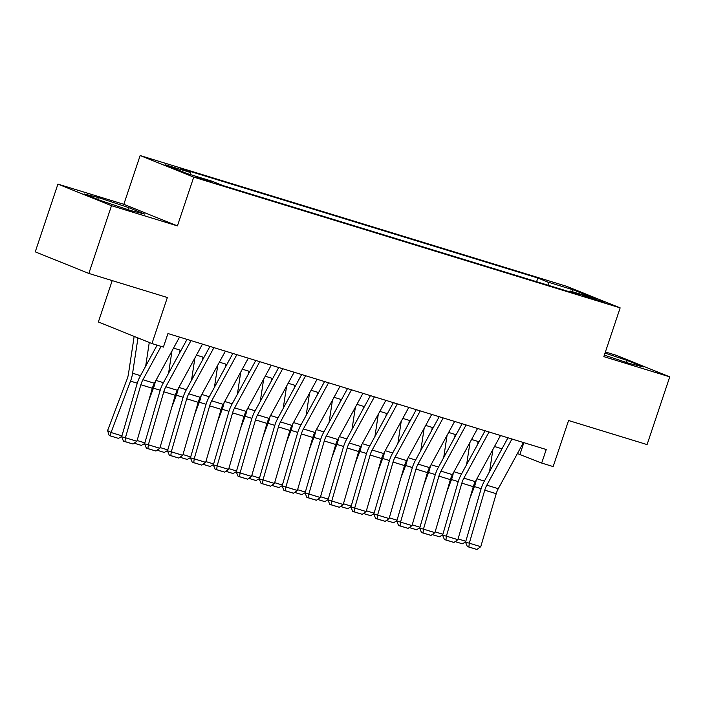 <?xml version="1.0" encoding="UTF-8"?>
<svg xmlns="http://www.w3.org/2000/svg" width="705" height="705" viewBox="0 0 705 705"><rect width="100%" height="100%" fill="white"/><g stroke="black" fill="none" stroke-linecap="round" stroke-linejoin="round"><path stroke-width="1.06" d="M208.46 181.3L212.496 182.331L208.063 180.515L195.144 176.523L208.46 181.3M112.21 280.599L98.356 321.982L151.954 343.564L163.41 347.08L167.949 333.536L546.225 449.517L541.687 463.062L553.152 466.578L568.565 420.515L647.084 444.591L669.75 376.849L616.161 355.267L605.401 351.971M57.916 184.111L35.25 251.852L88.839 273.434L111.505 205.693L177.422 225.9L193.734 177.131L140.145 155.549L123.824 204.318L57.916 184.111L111.505 205.693M193.734 177.131L620.153 307.873L566.564 286.292L140.145 155.549M591.592 297.889L582.63 295.342L586.93 297.096L604.485 302.507L591.592 297.889L591.345 298.62M548.499 285.358L547.961 282.106L537.827 278.017L180.18 168.363L190.324 172.452L165.102 164.714L187.116 173.589L212.337 181.317L222.48 185.397L580.118 295.051L569.984 290.971L569.173 291.703M547.961 282.106L573.183 289.834L595.196 298.7L569.984 290.971M151.954 343.564L167.367 297.51L88.839 273.434M620.153 307.873L603.841 356.642L669.75 376.849M517.426 453.535L541.687 463.062M173.536 348.094L181.026 350.394M196.466 355.126L203.948 357.426M219.387 362.158L226.878 364.45M242.317 369.182L249.799 371.482M265.239 376.214L272.729 378.506M288.169 383.247L295.651 385.538M311.09 390.27L318.581 392.57M334.02 397.303L341.502 399.594M356.942 404.326L364.432 406.626M379.872 411.359L387.353 413.659M402.793 418.391L410.284 420.682M425.723 425.415L433.205 427.715M448.644 432.447L456.135 434.747M471.575 439.479L479.056 441.771M494.496 446.503L501.986 448.803M523.859 442.661L519.964 454.311M536.593 281.709L537.827 278.017M190.324 172.452L190.685 174.681M572.002 291.588L573.183 289.834M604.344 355.135L629.292 363.427L643.348 366.952L627.203 360.458L605.031 353.09M177.422 225.9L123.824 204.318M100.462 200.511L130.654 210.539L144.71 214.073L128.566 207.57L98.374 197.541L84.318 194.007L100.462 200.511M626.516 362.502L627.203 360.458M97.748 199.418L98.374 197.541M127.887 209.623L128.566 207.57M523.418 442.529L498.268 488.697A14.294 7.79 -73 0 0 496.223 493.694L480.775 546.701L469.318 543.185L468.86 546.992L467.353 546.604L476.888 549.451L468.86 546.992M511.962 439.012L486.811 485.181A14.294 7.79 -73 0 0 484.758 490.187L469.318 543.185L465.538 542.224L480.986 489.217A21.441 11.685 107 0 1 484.053 481.718L507.979 437.787M465.538 542.224L467.353 546.604M476.888 549.451L480.775 546.701M478.096 441.48L477.664 444.335M469.724 498.92L474.412 486.565A21.441 11.685 -73 0 0 476.272 479.973M489.561 471.619L492.927 449.385M465.635 541.898L462.33 543.811L455.122 541.599M458.074 538.911L465.811 541.281M500.497 435.496L475.346 481.665A14.294 7.79 -73 0 0 473.293 486.67L457.853 539.669L446.388 536.161L445.939 539.96L444.423 539.581L453.958 542.427L445.939 539.96M489.032 431.98L463.881 478.149A14.294 7.79 -73 0 0 461.837 483.154L446.388 536.161L442.617 535.192L458.056 482.185A21.441 11.685 107 0 1 461.132 474.685L485.058 430.764M442.617 535.192L444.423 539.581M453.958 542.427L457.853 539.669M477.567 428.464L452.416 474.641A14.294 7.79 -73 0 0 450.372 479.638L434.923 532.645L423.467 529.129L423.009 532.936L421.502 532.548L431.037 535.395L423.009 532.936M466.111 424.948L440.96 471.125A14.294 7.79 -73 0 0 438.907 476.122L423.467 529.129L419.687 528.16L435.135 475.161A21.441 11.685 107 0 1 438.202 467.653L462.127 423.731M419.687 528.16L421.502 532.548M431.037 535.395L434.923 532.645M454.646 421.44L429.495 467.609A14.294 7.79 -73 0 0 427.442 472.606L412.002 525.613L400.537 522.097L400.087 525.904L398.572 525.516L408.107 528.362L400.087 525.904M443.181 417.924L418.03 464.093A14.294 7.79 -73 0 0 415.985 469.098L400.537 522.097L396.765 521.136L412.205 468.129A21.441 11.685 107 0 1 415.28 460.629L439.206 416.708M396.765 521.136L398.572 525.516M408.107 528.362L412.002 525.613M431.716 414.408L406.565 460.576A14.294 7.79 -73 0 0 404.52 465.582L389.072 518.58L377.616 515.073L377.157 518.871L375.65 518.492L385.186 521.339L377.157 518.871M420.259 410.892L395.108 457.069A14.294 7.79 -73 0 0 393.055 462.066L377.616 515.073L373.835 514.104L389.283 461.096A21.441 11.685 107 0 1 392.35 453.597L416.276 409.675M373.835 514.104L375.65 518.492M385.186 521.339L389.072 518.58M455.174 434.447L454.734 437.303M446.803 491.896L451.482 479.541A21.441 11.685 -73 0 0 453.341 472.94M466.631 464.586L470.006 442.352M442.705 534.875L439.4 536.778L432.2 534.575M435.144 531.878L442.89 534.258M432.244 427.415L431.812 430.279M423.872 484.864L428.561 472.509A21.441 11.685 -73 0 0 430.42 465.908M443.709 457.563L447.076 435.329M419.783 527.842L416.479 529.755L409.27 527.543M412.222 524.855L419.96 527.225M409.323 420.392L408.882 423.247M400.951 477.831L405.631 465.485A21.441 11.685 -73 0 0 407.49 458.885M420.779 450.53L424.154 428.296M396.853 520.81L393.549 522.722L386.349 520.51M389.292 517.822L397.038 520.193M386.393 413.359L385.961 416.223M378.021 470.808L382.709 458.453A21.441 11.685 -73 0 0 384.569 451.852M397.858 443.498L401.224 421.264M373.932 513.786L370.627 515.69L363.419 513.487M366.371 510.799L374.108 513.17M408.794 407.375L383.643 453.553A14.294 7.79 -73 0 0 381.59 458.55L366.151 511.557L354.685 508.041L354.236 511.848L352.72 511.46L362.255 514.306L354.236 511.848M397.329 403.868L372.178 450.037A14.294 7.79 -73 0 0 370.134 455.033L354.685 508.041L350.914 507.071L366.353 454.073A21.441 11.685 107 0 1 369.429 446.573L393.355 402.643M350.914 507.071L352.72 511.46M362.255 514.306L366.151 511.557M363.472 406.327L363.031 409.191M355.1 463.775L359.779 451.42A21.441 11.685 -73 0 0 361.639 444.82M374.928 436.474L378.303 414.24M351.002 506.754L347.697 508.666L340.497 506.454M343.441 503.767L351.187 506.137M385.864 400.352L360.713 446.521A14.294 7.79 -73 0 0 358.669 451.526L343.22 504.524L331.755 501.008L331.306 504.815L329.799 504.427L339.334 507.274L331.306 504.815M374.408 396.836L349.257 443.004A14.294 7.79 -73 0 0 347.204 448.01L331.755 501.008L327.984 500.048L343.432 447.04A21.441 11.685 107 0 1 346.499 439.541L370.425 395.62M327.984 500.048L329.799 504.427M339.334 507.274L343.22 504.524M340.541 399.303L340.11 402.158M332.17 456.752L336.858 444.397A21.441 11.685 -73 0 0 338.717 437.796M351.998 429.442L355.373 407.208M328.081 499.722L324.776 501.634L317.567 499.431M320.519 496.734L328.257 499.114M362.943 393.32L337.792 439.488A14.294 7.79 -73 0 0 335.739 444.494L320.299 497.501L308.834 493.985L308.385 497.792L306.869 497.404L316.404 500.25L308.385 497.792M351.478 389.803L326.327 435.981A14.294 7.79 -73 0 0 324.282 440.977L308.834 493.985L305.062 493.015L320.502 440.017A21.441 11.685 107 0 1 323.577 432.509L347.503 388.587M305.062 493.015L306.869 497.404M316.404 500.25L320.299 497.501M317.62 392.271L317.18 395.135M309.248 449.719L313.928 437.364A21.441 11.685 -73 0 0 315.787 430.764M329.076 422.418L332.452 400.176M305.15 492.698L301.846 494.61L294.637 492.398M297.589 489.711L305.336 492.081M340.013 386.296L314.862 432.465A14.294 7.79 -73 0 0 312.817 437.461L297.369 490.468L285.904 486.952L285.454 490.759L283.948 490.372L293.483 493.218L285.454 490.759M328.556 382.78L303.406 428.948A14.294 7.79 -73 0 0 301.352 433.945L285.904 486.952L282.132 485.992L297.58 432.985A21.441 11.685 107 0 1 300.647 425.485L324.573 381.555M282.132 485.992L283.948 490.372M293.483 493.218L297.369 490.468M294.69 385.247L294.258 388.102M286.318 442.687L291.006 430.332A21.441 11.685 -73 0 0 292.866 423.74M306.146 415.386L309.521 393.152M282.229 485.666L278.924 487.578L271.716 485.366M274.668 482.678L282.405 485.049M317.091 379.264L291.94 425.432A14.294 7.79 -73 0 0 289.887 430.438L274.448 483.436L262.983 479.929L262.533 483.727L261.017 483.339L270.553 486.186L262.533 483.727M305.626 375.747L280.475 421.916A14.294 7.79 -73 0 0 278.431 426.922L262.983 479.929L259.211 478.959L274.65 425.952A21.441 11.685 107 0 1 277.726 418.453L301.652 374.531M259.211 478.959L261.017 483.339M270.553 486.186L274.448 483.436M271.769 378.215L271.328 381.07M263.397 435.664L268.076 423.308A21.441 11.685 -73 0 0 269.936 416.708M283.225 408.354L286.6 386.12M259.299 478.642L255.994 480.546L248.786 478.342M251.738 475.646L259.484 478.025M294.161 372.231L269.01 418.409A14.294 7.79 -73 0 0 266.966 423.405L251.518 476.413L240.052 472.896L239.603 476.703L238.096 476.316L247.631 479.162L239.603 476.703M282.696 368.715L257.545 414.892A14.294 7.79 -73 0 0 255.501 419.889L240.052 472.896L236.281 471.927L251.729 418.929A21.441 11.685 107 0 1 254.796 411.42L278.722 367.499M236.281 471.927L238.096 476.316M247.631 479.162L251.518 476.413M248.839 371.183L248.407 374.047M240.467 428.631L245.155 416.276A21.441 11.685 -73 0 0 247.014 409.675M260.295 401.33L263.67 379.096M236.378 471.61L233.064 473.522L225.864 471.31M228.817 468.622L236.554 470.993M271.24 365.208L246.089 411.376A14.294 7.79 -73 0 0 244.036 416.373L228.596 469.38L217.131 465.864L216.682 469.671L215.166 469.283L224.701 472.13L216.682 469.671M259.775 361.691L234.624 407.86A14.294 7.79 -73 0 0 232.579 412.866L217.131 465.864L213.359 464.903L228.799 411.896A21.441 11.685 107 0 1 231.875 404.397L255.8 360.466M213.359 464.903L215.166 469.283M224.701 472.13L228.596 469.38M225.917 364.159L225.477 367.014M217.545 421.599L222.225 409.252A21.441 11.685 -73 0 0 224.084 402.652M237.374 394.298L240.749 372.064M213.448 464.577L210.143 466.49L202.934 464.278M205.886 461.59L213.633 463.961M248.31 358.175L223.159 404.344A14.294 7.79 -73 0 0 221.114 409.349L205.666 462.348L194.201 458.84L193.752 462.639L192.245 462.26L201.78 465.106L193.752 462.639M236.845 354.659L211.694 400.828A14.294 7.79 -73 0 0 209.649 405.833L194.201 458.84L190.429 457.871L205.878 404.864A21.441 11.685 107 0 1 208.944 397.364L232.87 353.443M190.429 457.871L192.245 462.26M201.78 465.106L205.666 462.348M202.987 357.127L202.555 359.991M194.615 414.575L199.303 402.22A21.441 11.685 -73 0 0 201.163 395.62M214.443 387.265L217.819 365.031M190.526 457.554L187.213 459.457L180.013 457.254M182.965 454.558L190.702 456.937M225.388 351.143L200.238 397.32A14.294 7.79 -73 0 0 198.184 402.317L182.745 455.324L171.28 451.808L170.83 455.615L169.315 455.227L178.85 458.074L170.83 455.615M213.923 347.635L188.773 393.804A14.294 7.79 -73 0 0 186.728 398.801L171.28 451.808L167.508 450.839L182.947 397.84A21.441 11.685 107 0 1 186.023 390.341L209.949 346.411M167.508 450.839L169.315 455.227M178.85 458.074L182.745 455.324M202.458 344.119L177.307 390.288A14.294 7.79 -73 0 0 175.263 395.293L159.815 448.292L148.35 444.776L147.9 448.583L146.393 448.195L155.928 451.041L147.9 448.583M190.993 340.603L165.842 386.772A14.294 7.79 -73 0 0 163.798 391.777L148.35 444.776L144.578 443.815L160.026 390.808A21.441 11.685 107 0 1 163.093 383.308L187.019 339.387M144.578 443.815L146.393 448.195M155.928 451.041L159.815 448.292M179.537 337.087L154.386 383.256A14.294 7.79 -73 0 0 152.333 388.261L136.893 441.268L125.428 437.752L124.979 441.559L123.463 441.171L132.998 444.018L124.979 441.559M161.101 346.375L142.921 379.748A14.294 7.79 -73 0 0 140.877 384.745L125.428 437.752L121.657 436.783L137.096 383.776A21.441 11.685 107 0 1 140.172 376.276L157.127 345.15M168.072 333.571L167.711 334.232M121.657 436.783L123.463 441.171M132.998 444.018L136.893 441.268M180.066 350.094L179.625 352.958M171.694 407.543L176.373 395.188A21.441 11.685 -73 0 0 178.233 388.587M191.522 380.242L194.897 358.008M167.596 450.521L164.291 452.434L157.083 450.222M160.035 447.534L167.772 449.905M156.836 345.062L156.704 345.926M148.764 400.51L153.452 388.164A21.441 11.685 -73 0 0 155.311 381.564M168.592 373.209L171.967 350.975M144.675 443.489L141.361 445.401L134.162 443.189M137.114 440.502L144.851 442.872M134.153 336.4L128.46 373.923A14.294 7.79 107 0 1 127.076 379.184L107.592 430.57L111.037 432.509L130.522 381.132A21.441 11.685 -73 0 0 132.602 373.236L137.96 337.933M145.671 366.177L149.266 342.489M121.745 436.465L118.44 438.378L110.412 435.91L109.037 435.135L107.592 430.57M110.412 435.91L111.037 432.509L121.921 435.849M586.366 296.893L586.551 296.347M498.268 488.697L486.811 485.181M496.223 493.694L484.758 490.187M474.412 486.565L481.154 488.635M476.906 478.792L484.397 481.092M475.346 481.665L463.881 478.149M473.293 486.67L461.837 483.154M452.416 474.641L440.96 471.125M450.372 479.638L438.907 476.122M429.495 467.609L418.03 464.093M427.442 472.606L415.985 469.098M406.565 460.576L395.108 457.069M404.52 465.582L393.055 462.066M451.482 479.541L458.232 481.612M453.985 471.768L461.467 474.06M428.561 472.509L435.302 474.58M431.055 464.736L438.545 467.036M405.631 465.485L412.381 467.547M408.133 457.712L415.615 460.004M382.709 458.453L389.451 460.524M385.203 450.68L392.694 452.971M383.643 453.553L372.178 450.037M381.59 458.55L370.134 455.033M359.779 451.42L366.529 453.491M362.282 443.648L369.764 445.948M360.713 446.521L349.257 443.004M358.669 451.526L347.204 448.01M336.858 444.397L343.599 446.459M339.352 436.624L346.842 438.915M337.792 439.488L326.327 435.981M335.739 444.494L324.282 440.977M313.928 437.364L320.678 439.435M316.43 429.592L323.912 431.892M314.862 432.465L303.406 428.948M312.817 437.461L301.352 433.945M291.006 430.332L297.748 432.403M293.5 422.559L300.991 424.859M291.94 425.432L280.475 421.916M289.887 430.438L278.431 426.922M268.076 423.308L274.827 425.379M270.579 415.536L278.061 417.827M269.01 418.409L257.545 414.892M266.966 423.405L255.501 419.889M245.155 416.276L251.896 418.347M247.649 408.503L255.139 410.803M246.089 411.376L234.624 407.86M244.036 416.373L232.579 412.866M222.225 409.252L228.975 411.315M224.728 401.48L232.209 403.771M223.159 404.344L211.694 400.828M221.114 409.349L209.649 405.833M199.303 402.22L206.045 404.291M201.797 394.447L209.288 396.739M200.238 397.32L188.773 393.804M198.184 402.317L186.728 398.801M177.307 390.288L165.842 386.772M175.263 395.293L163.798 391.777M154.386 383.256L142.921 379.748M152.333 388.261L140.877 384.745M176.373 395.188L183.124 397.259M178.876 387.415L186.358 389.715M153.452 388.164L160.194 390.226M155.946 380.392L163.437 382.683M130.522 381.132L137.272 383.203M132.602 373.236L140.506 375.659"/></g></svg>
